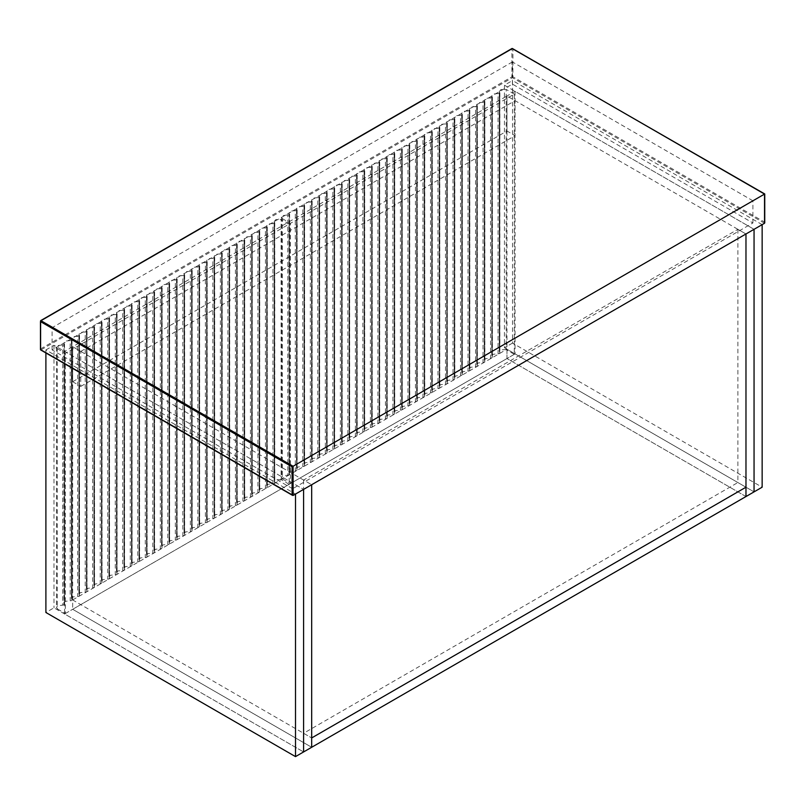 <?xml version="1.0" encoding="UTF-8"?>
<svg xmlns="http://www.w3.org/2000/svg" width="805" height="805" viewBox="0 0 805 805"><rect width="100%" height="100%" fill="white"/><g stroke="black" fill="none" stroke-linecap="round" stroke-linejoin="round"><path stroke-width="0.6" stroke-dasharray="4.03 3.02" d="M62.689 605.149L63.897 605.018L63.897 344.802L62.689 344.922L62.689 605.149L57.517 605.803L56.491 607.423L57.256 608.852L57.256 348.635L56.491 347.197L57.517 345.576L62.689 344.922M57.256 348.635L65.346 353.294L65.346 613.521L57.256 608.852M65.346 613.521L289.186 484.288L289.186 224.062L65.346 353.294M289.186 224.062L281.106 219.393L281.106 479.619L289.186 484.288M281.106 479.619L275.813 479.77L274.274 481.692L274.274 221.466L275.813 219.544L281.106 219.393M272.955 223.518L274.676 222.532L274.676 482.759L274.173 483.624L268.035 484.248L266.757 486.029L266.757 225.803L268.035 224.021L272.955 223.518L272.955 483.745M265.449 227.855L267.169 226.869L267.169 487.085L266.666 487.961L260.528 488.585L259.25 490.366L259.25 230.139L260.528 228.358L265.449 227.855L265.449 488.082M257.942 232.192L259.663 231.206L259.663 491.422L259.15 492.298L253.022 492.922L251.744 494.703L251.744 234.476L253.022 232.695L257.942 232.192L257.942 492.419M250.436 236.529L251.643 236.408L252.146 235.533L252.146 495.759L251.643 496.635L245.505 497.259L244.227 499.03L244.227 238.813L245.505 237.032L250.436 236.529L250.436 496.755M242.919 240.866L244.136 240.745L244.64 239.87L244.64 500.096L244.136 500.962L237.998 501.585L236.72 503.367L236.72 243.15L237.998 241.369L242.919 240.866L242.919 501.092M235.412 245.203L237.133 244.207L237.133 504.433L236.62 505.299L230.492 505.922L229.214 507.703L229.214 247.477L230.492 245.706L235.412 245.203L235.412 505.429M227.906 249.54L229.616 248.544L229.616 508.77L229.113 509.635L222.975 510.259L221.697 512.04L221.697 251.814L222.975 250.033L227.906 249.54L227.906 509.756M220.389 253.867L222.11 252.881L222.11 513.107L221.606 513.972L215.468 514.596L214.19 516.377L214.19 256.151L215.468 254.37L220.389 253.867L220.389 514.093M212.882 258.204L214.603 257.218L214.603 517.444L214.09 518.309L207.962 518.933L206.684 520.714L206.684 260.488L207.962 258.707L212.882 258.204L212.882 518.43M205.376 262.541L207.086 261.555L207.086 521.771L206.583 522.646L200.445 523.27L199.177 525.051L199.177 264.825L200.445 263.044L205.376 262.541L205.376 522.767M197.859 266.878L199.58 265.892L199.58 526.108L199.077 526.983L192.938 527.607L191.66 529.388L191.66 269.162L192.938 267.381L197.859 266.878L197.859 527.104M190.352 271.215L191.862 270.923L192.073 270.218L192.073 530.445L191.56 531.31L185.432 531.944L184.154 533.715L184.154 273.499L185.432 271.718L190.352 271.215L190.352 531.441M182.846 275.551L184.053 275.431L184.556 274.555L184.556 534.782L184.053 535.647L177.925 536.271L176.647 538.052L176.647 277.836L177.925 276.055L182.846 275.551L182.846 535.778M175.339 279.888L177.05 278.892L177.05 539.119L176.547 539.984L170.408 540.608L169.131 542.389L169.131 282.163L170.408 280.392L175.339 279.888L175.339 540.105M167.822 284.225L169.332 283.934L169.543 283.229L169.543 543.456L169.04 544.321L162.902 544.945L161.624 546.726L161.624 286.5L162.902 284.718L167.822 284.225L167.822 544.442M160.316 288.552L162.036 287.566L162.036 547.792L161.523 548.658L155.395 549.282L154.117 551.063L154.117 290.836L155.395 289.055L160.316 288.552L160.316 548.779M152.809 292.889L154.52 291.903L154.52 552.129L154.017 552.995L147.879 553.619L146.601 555.4L146.601 295.173L147.879 293.392L152.809 292.889L152.809 553.115M145.292 297.226L147.013 296.24L147.013 556.456L146.51 557.332L140.372 557.956L139.094 559.737L139.094 299.51L140.372 297.729L145.292 297.226L145.292 557.452M137.786 301.563L139.506 300.577L139.506 560.793L138.993 561.669L132.865 562.293L131.587 564.074L131.587 303.847L132.865 302.066L137.786 301.563L137.786 561.789M130.279 305.9L131.487 305.779L131.99 304.904L131.99 565.13L131.487 565.996L125.349 566.629L124.081 568.4L124.081 308.184L125.349 306.403L130.279 305.9L130.279 566.126M122.763 310.237L123.98 310.116L124.483 309.241L124.483 569.467L123.98 570.332L117.842 570.956L116.564 572.737L116.564 312.521L117.842 310.74L122.763 310.237L122.763 570.463M115.256 314.574L116.765 314.282L116.977 313.578L116.977 573.804L116.463 574.669L110.335 575.293L109.057 577.074L109.057 316.848L110.335 315.077L115.256 314.574L115.256 574.79M107.749 318.911L109.46 317.915L109.46 578.141L108.957 579.006L102.819 579.63L101.551 581.411L101.551 321.185L102.819 319.404L107.749 318.911L107.749 579.127M100.243 323.238L101.953 322.252L101.953 582.478L101.45 583.343L95.312 583.967L94.034 585.748L94.034 325.522L95.312 323.741L100.243 323.238L100.243 583.464M92.726 327.575L94.447 326.589L94.447 586.815L93.944 587.68L87.805 588.304L86.527 590.085L86.527 329.859L87.805 328.078L92.726 327.575L92.726 587.801M85.219 331.912L86.94 330.925L86.94 591.142L86.427 592.017L80.299 592.641L79.021 594.422L79.021 334.196L80.299 332.415L85.219 331.912L85.219 592.138M77.713 336.249L79.423 335.262L79.423 595.479L78.92 596.354L72.782 596.978L71.504 598.759L71.504 338.533L72.782 336.752L77.713 336.249L77.713 596.475M70.196 340.585L71.414 340.465L71.917 339.589L71.917 599.816L71.414 600.681L65.275 601.315L63.998 603.086L63.998 342.87L65.275 341.089L70.196 340.585L70.196 600.812M63.897 344.802L64.41 343.926L64.41 604.153L63.897 605.018M762.144 224.645L512.523 80.53L512.523 343.091L762.144 487.206M72.671 381.741L80.752 386.41L80.752 351.403L72.671 346.734L311.676 484.721L303.586 480.052L737.883 229.314L745.973 233.983L506.969 95.996L72.671 346.734L72.671 381.741L506.969 131.004L506.969 95.996L515.049 91.327L754.054 229.314L504.443 85.199L512.523 80.53M515.049 91.327L515.049 353.888L754.054 491.875L504.443 347.76L504.443 85.199M512.523 343.091L504.443 347.76M45.895 352.952L45.895 349.944L295.505 494.059M45.895 349.944L53.975 345.275L303.586 489.39L64.591 351.403L64.591 613.963L303.586 751.951L53.975 607.835L45.895 612.504M53.975 345.275L53.975 607.835M287.798 475.181L289.005 475.061L289.005 214.834L287.798 214.955L287.798 475.181L282.625 475.836L281.599 477.466L282.364 478.895L282.364 218.668L281.599 217.239L282.625 215.609L287.798 214.955M282.364 218.668L290.454 223.337L290.454 483.553L282.364 478.895M290.454 483.553L514.294 354.321L514.294 94.094L290.454 223.337M514.294 94.094L506.214 89.436L506.214 349.652L514.294 354.321M506.214 349.652L500.921 349.803L499.372 351.725L499.372 91.498L500.921 89.576L506.214 89.436M498.064 93.561L499.573 93.269L499.784 92.565L499.784 352.791L499.281 353.657L493.143 354.281L491.865 356.062L491.865 95.835L493.143 94.054L498.064 93.561L498.064 353.777M490.557 97.898L492.278 96.902L492.278 357.128L491.764 357.994L485.636 358.617L484.358 360.399L484.358 100.172L485.636 98.391L490.557 97.898L490.557 358.114M483.05 102.225L484.761 101.239L484.761 361.465L484.258 362.331L478.12 362.954L476.852 364.735L476.852 104.509L478.12 102.728L483.05 102.225L483.05 362.451M475.534 106.562L477.254 105.576L477.254 365.802L476.751 366.667L470.613 367.291L469.335 369.072L469.335 108.846L470.613 107.065L475.534 106.562L475.534 366.788M468.027 110.899L469.748 109.913L469.748 370.129L469.235 371.004L463.106 371.628L461.829 373.409L461.829 113.183L463.106 111.402L468.027 110.899L468.027 371.125M460.52 115.236L461.728 115.115L462.231 114.24L462.231 374.466L461.728 375.341L455.59 375.965L454.322 377.736L454.322 117.52L455.59 115.739L460.52 115.236L460.52 375.462M453.014 119.573L454.221 119.452L454.724 118.577L454.724 378.803L454.221 379.668L448.083 380.292L446.805 382.073L446.805 121.857L448.083 120.076L453.014 119.573L453.014 379.799M445.497 123.91L446.715 123.789L447.218 122.913L447.218 383.14L446.715 384.005L440.577 384.629L439.299 386.41L439.299 126.184L440.577 124.413L445.497 123.91L445.497 384.136M437.99 128.247L439.711 127.25L439.711 387.477L439.198 388.342L433.07 388.966L431.792 390.747L431.792 130.521L433.07 128.74L437.99 128.247L437.99 388.463M430.484 132.584L432.194 131.587L432.194 391.814L431.691 392.679L425.553 393.303L424.275 395.084L424.275 134.858L425.553 133.077L430.484 132.584L430.484 392.8M422.967 136.91L424.688 135.924L424.688 396.151L424.185 397.016L418.047 397.64L416.769 399.421L416.769 139.195L418.047 137.414L422.967 136.91L422.967 397.137M415.461 141.247L417.181 140.261L417.181 400.488L416.668 401.353L410.54 401.977L409.262 403.758L409.262 143.531L410.54 141.75L415.461 141.247L415.461 401.474M407.954 145.584L409.665 144.598L409.665 404.814L409.161 405.69L403.023 406.314L401.755 408.095L401.755 147.868L403.023 146.087L407.954 145.584L407.954 405.811M400.437 149.921L401.655 149.8L402.158 148.925L402.158 409.151L401.655 410.027L395.517 410.651L394.239 412.422L394.239 152.205L395.517 150.424L400.437 149.921L400.437 410.148M392.931 154.258L394.44 153.966L394.651 153.262L394.651 413.488L394.138 414.354L388.01 414.978L386.732 416.759L386.732 156.542L388.01 154.761L392.931 154.258L392.931 414.484M385.424 158.595L387.135 157.599L387.135 417.825L386.631 418.691L380.493 419.314L379.225 421.096L379.225 160.869L380.493 159.098L385.424 158.595L385.424 418.821M377.917 162.932L379.628 161.936L379.628 422.162L379.125 423.028L372.987 423.651L371.709 425.432L371.709 165.206L372.987 163.425L377.917 162.932L377.917 423.148M370.401 167.259L372.121 166.273L372.121 426.499L371.618 427.364L365.48 427.988L364.202 429.769L364.202 169.543L365.48 167.762L370.401 167.259L370.401 427.485M362.894 171.596L364.615 170.61L364.615 430.836L364.101 431.701L357.973 432.325L356.696 434.106L356.696 173.88L357.973 172.099L362.894 171.596L362.894 431.822M355.387 175.933L357.098 174.947L357.098 435.173L356.595 436.038L350.457 436.662L349.179 438.443L349.179 178.217L350.457 176.436L355.387 175.933L355.387 436.159M347.871 180.27L349.591 179.284L349.591 439.5L349.088 440.375L342.95 440.999L341.672 442.78L341.672 182.554L342.95 180.773L347.871 180.27L347.871 440.496M340.364 184.607L342.085 183.61L342.085 443.837L341.572 444.712L335.444 445.336L334.166 447.107L334.166 186.891L335.444 185.11L340.364 184.607L340.364 444.833M332.857 188.944L334.065 188.823L334.568 187.947L334.568 448.174L334.065 449.039L327.927 449.663L326.649 451.444L326.649 191.228L327.927 189.447L332.857 188.944L332.857 449.17M325.341 193.281L326.85 192.989L327.061 192.284L327.061 452.511L326.558 453.376L320.42 454L319.142 455.781L319.142 195.555L320.42 193.784L325.341 193.281L325.341 453.507M317.834 197.617L319.344 197.326L319.555 196.621L319.555 456.848L319.042 457.713L312.914 458.337L311.636 460.118L311.636 199.892L312.914 198.111L317.834 197.617L317.834 457.834M310.327 201.944L312.038 200.958L312.038 461.185L311.535 462.05L305.397 462.674L304.129 464.455L304.129 204.229L305.397 202.447L310.327 201.944L310.327 462.171M302.821 206.281L304.531 205.295L304.531 465.521L304.028 466.387L297.89 467.011L296.612 468.792L296.612 208.565L297.89 206.784L302.821 206.281L302.821 466.508M295.304 210.618L297.025 209.632L297.025 469.848L296.522 470.724L290.384 471.348L289.106 473.129L289.106 212.902L290.384 211.121L295.304 210.618L295.304 470.845M289.005 214.834L289.518 213.969L289.518 474.185L289.005 475.061M72.671 599.956L506.969 349.219L506.969 358.557L72.671 609.294L72.671 599.956L311.676 737.944L303.586 733.275L737.883 482.537L745.973 487.206L506.969 349.219M64.591 613.963L72.671 609.294L311.676 747.282L72.671 609.294L72.671 346.734L64.591 351.403M745.973 496.544L506.969 358.557L745.973 496.544M737.883 229.314L737.883 482.537M303.586 480.052L303.586 733.275M80.752 386.41L515.049 135.673L506.969 131.004M80.752 351.403L515.049 100.665L515.049 135.673M515.049 353.888L506.969 358.557L506.969 95.996L515.049 100.665M292.597 488.736L52.084 349.873L512.403 84.112L752.917 222.965L292.597 488.736L292.597 466.558L752.917 200.797L752.917 222.965M52.084 349.873L52.084 327.695L292.597 466.558M752.917 200.797L512.403 61.935L512.403 84.112M512.403 61.935L52.084 327.695M274.173 223.398L274.173 483.624M266.666 227.735L266.666 487.961M259.15 232.071L259.15 492.298M251.643 236.408L251.643 496.635M244.136 240.745L244.136 500.962M236.62 245.072L236.62 505.299M229.113 249.409L229.113 509.635M221.606 253.746L221.606 513.972M214.09 258.083L214.09 518.309M206.583 262.42L206.583 522.646M199.077 266.757L199.077 526.983M191.56 271.094L191.56 531.31M184.053 275.431L184.053 535.647M176.547 279.758L176.547 539.984M169.04 284.095L169.04 544.321M161.523 288.432L161.523 548.658M154.017 292.768L154.017 552.995M146.51 297.105L146.51 557.332M138.993 301.442L138.993 561.669M131.487 305.779L131.487 565.996M123.98 310.116L123.98 570.332M116.463 314.443L116.463 574.669M108.957 318.78L108.957 579.006M101.45 323.117L101.45 583.343M93.944 327.454L93.944 587.68M86.427 331.791L86.427 592.017M78.92 336.128L78.92 596.354M71.414 340.465L71.414 600.681M499.281 93.43L499.281 353.657M491.764 97.767L491.764 357.994M484.258 102.104L484.258 362.331M476.751 106.441L476.751 366.667M469.235 110.778L469.235 371.004M461.728 115.115L461.728 375.341M454.221 119.452L454.221 379.668M446.715 123.789L446.715 384.005M439.198 128.116L439.198 388.342M431.691 132.453L431.691 392.679M424.185 136.79L424.185 397.016M416.668 141.127L416.668 401.353M409.161 145.464L409.161 405.69M401.655 149.8L401.655 410.027M394.138 154.137L394.138 414.354M386.631 158.464L386.631 418.691M379.125 162.801L379.125 423.028M371.618 167.138L371.618 427.364M364.101 171.475L364.101 431.701M356.595 175.812L356.595 436.038M349.088 180.149L349.088 440.375M341.572 184.486L341.572 444.712M334.065 188.823L334.065 449.039M326.558 193.15L326.558 453.376M319.042 197.487L319.042 457.713M311.535 201.824L311.535 462.05M304.028 206.161L304.028 466.387M296.522 210.497L296.522 470.724M764.539 222.089L764.539 194.086L512.906 48.813L512.906 76.817L764.539 222.089M40.461 320.994L40.461 348.998L511.9 76.817L511.9 48.813L40.461 320.994M764.539 223.257L512.403 77.693L40.964 349.873L293.101 495.447M512.403 77.693L512.906 76.817L511.9 76.817L512.403 77.693M40.964 349.873L40.461 348.998M511.9 48.813L512.906 48.813L511.9 48.813M56.491 347.197L56.491 607.423M274.274 221.466L274.274 481.692M274.777 222.794L274.777 483.02M266.757 225.803L266.757 486.029M267.27 227.131L267.27 487.347M259.25 230.139L259.25 490.366M259.753 231.468L259.753 491.684M251.744 234.476L251.744 494.703M252.247 235.795L252.247 496.021M244.227 238.813L244.227 499.03M244.74 240.132L244.74 500.358M236.72 243.15L236.72 503.367M237.234 244.468L237.234 504.695M229.214 247.477L229.214 507.703M229.717 248.805L229.717 509.032M221.697 251.814L221.697 512.04M222.21 253.142L222.21 513.369M214.19 256.151L214.19 516.377M214.704 257.479L214.704 517.706M206.684 260.488L206.684 520.714M207.187 261.816L207.187 522.032M199.177 264.825L199.177 525.051M199.68 266.153L199.68 526.369M191.66 269.162L191.66 529.388M192.174 270.48L192.174 530.706M184.154 273.499L184.154 533.715M184.657 274.817L184.657 535.043M176.647 277.836L176.647 538.052M177.15 279.154L177.15 539.38M169.131 282.163L169.131 542.389M169.644 283.491L169.644 543.717M161.624 286.5L161.624 546.726M162.137 287.828L162.137 548.054M154.117 290.836L154.117 551.063M154.62 292.165L154.62 552.391M146.601 295.173L146.601 555.4M147.114 296.502L147.114 556.718M139.094 299.51L139.094 559.737M139.607 300.839L139.607 561.055M131.587 303.847L131.587 564.074M132.09 305.165L132.09 565.392M124.081 308.184L124.081 568.4M124.584 309.502L124.584 569.729M116.564 312.521L116.564 572.737M117.077 313.839L117.077 574.066M109.057 316.848L109.057 577.074M109.561 318.176L109.561 578.403M101.551 321.185L101.551 581.411M102.054 322.513L102.054 582.74M94.034 325.522L94.034 585.748M94.547 326.85L94.547 587.076M86.527 329.859L86.527 590.085M87.041 331.187L87.041 591.403M79.021 334.196L79.021 594.422M79.524 335.524L79.524 595.74M71.504 338.533L71.504 598.759M72.017 339.851L72.017 600.077M63.998 342.87L63.998 603.086M64.511 344.188L64.511 604.414M281.599 217.239L281.599 477.466M499.372 91.498L499.372 351.725M499.885 92.827L499.885 353.053M491.865 95.835L491.865 356.062M492.378 97.164L492.378 357.39M484.358 100.172L484.358 360.399M484.862 101.5L484.862 361.727M476.852 104.509L476.852 364.735M477.355 105.837L477.355 366.064M469.335 108.846L469.335 369.072M469.848 110.174L469.848 370.391M461.829 113.183L461.829 373.409M462.332 114.501L462.332 374.728M454.322 117.52L454.322 377.736M454.825 118.838L454.825 379.064M446.805 121.857L446.805 382.073M447.318 123.175L447.318 383.401M439.299 126.184L439.299 386.41M439.812 127.512L439.812 387.738M431.792 130.521L431.792 390.747M432.295 131.849L432.295 392.075M424.275 134.858L424.275 395.084M424.788 136.186L424.788 396.412M416.769 139.195L416.769 399.421M417.282 140.523L417.282 400.749M409.262 143.531L409.262 403.758M409.765 144.86L409.765 405.076M401.755 147.868L401.755 408.095M402.259 149.187L402.259 409.413M394.239 152.205L394.239 412.422M394.752 153.524L394.752 413.75M386.732 156.542L386.732 416.759M387.235 157.861L387.235 418.087M379.225 160.869L379.225 421.096M379.729 162.197L379.729 422.424M371.709 165.206L371.709 425.432M372.222 166.534L372.222 426.761M364.202 169.543L364.202 429.769M364.715 170.871L364.715 431.098M356.696 173.88L356.696 434.106M357.199 175.208L357.199 435.425M349.179 178.217L349.179 438.443M349.692 179.545L349.692 439.761M341.672 182.554L341.672 442.78M342.185 183.872L342.185 444.098M334.166 186.891L334.166 447.107M334.669 188.209L334.669 448.435M326.649 191.228L326.649 451.444M327.162 192.546L327.162 452.772M319.142 195.555L319.142 455.781M319.655 196.883L319.655 457.109M311.636 199.892L311.636 460.118M312.139 201.22L312.139 461.446M304.129 204.229L304.129 464.455M304.632 205.557L304.632 465.783M296.612 208.565L296.612 468.792M297.125 209.894L297.125 470.11M289.106 212.902L289.106 473.129M289.619 214.231L289.619 474.447"/><path stroke-width="1.21" d="M762.144 487.206L762.144 224.645L754.054 229.314L754.054 491.875L762.144 487.206M295.505 756.62L303.586 751.951L303.586 489.39L295.505 494.059L295.505 756.62L45.895 612.504L45.895 352.952M311.676 747.282L311.676 737.944L745.973 487.206L745.973 496.544L311.676 747.282L311.676 484.721L754.054 229.314L754.054 491.875L745.973 496.544L745.973 233.983L745.973 487.206L311.676 737.944L311.676 484.721L303.586 489.39L303.586 751.951L311.676 747.282M764.539 223.257L293.101 495.447L40.461 349.581L40.461 321.577L292.094 466.85L292.094 494.864L293.101 495.447L293.101 466.266L764.539 194.086L764.539 223.257M764.539 194.086L512.403 48.521L40.964 320.702L293.101 466.266L292.094 466.85M40.461 349.581L40.461 348.998L40.461 349.581M512.906 48.813L512.403 48.521L512.906 48.813M40.964 320.702L40.461 321.577M511.9 48.813L512.403 48.521L511.9 48.813M764.75 222.794L764.75 193.965L512.04 48.481L40.612 320.662L40.612 349.903L292.597 495.397"/></g></svg>
